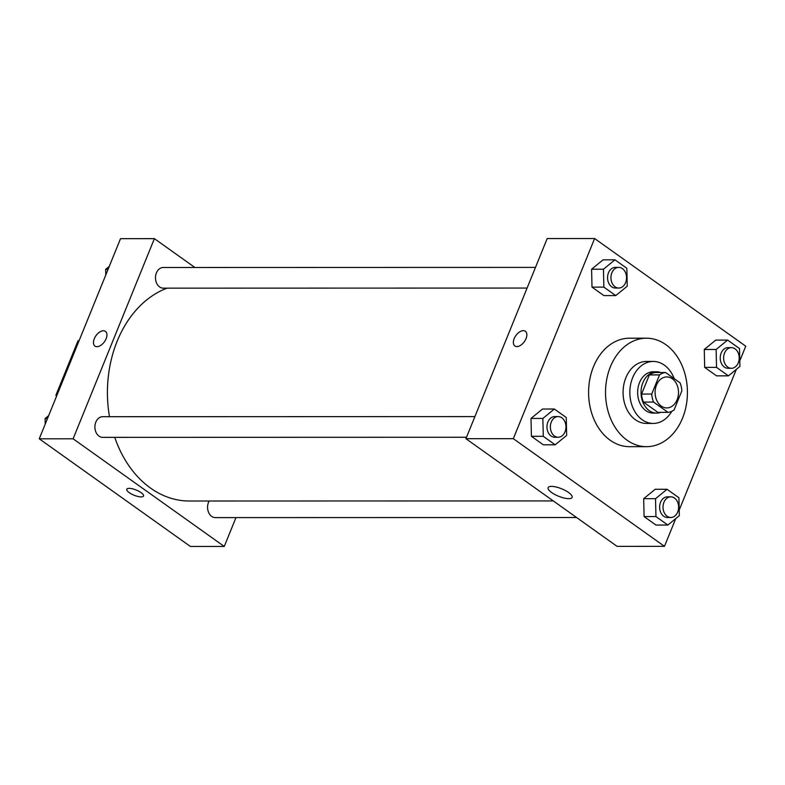 <?xml version="1.0" encoding="UTF-8"?>
<svg xmlns="http://www.w3.org/2000/svg" width="785" height="785" viewBox="0 0 785 785"><rect width="100%" height="100%" fill="white"/><g stroke="black" fill="none" stroke-linecap="round" stroke-linejoin="round"><path stroke-width="1.18" d="M656.486 385.092A15.494 11.696 -90 0 1 666.789 376.937A15.494 11.696 -90 0 1 678.495 392.431A15.494 11.696 -90 0 1 666.799 407.925A15.494 11.696 -90 0 1 656.486 385.092M653.562 402.067L668.015 412.361A19.998 15.101 -90 0 0 674.07 409.956L681.841 390.812A19.998 15.101 -90 0 0 680.026 382.795L665.562 372.502A19.998 15.101 -90 0 0 659.518 374.906L651.736 394.05A19.998 15.101 -90 0 0 653.562 402.067L643.396 402.067L657.859 412.37L668.015 412.361M659.518 374.906L649.352 374.906A19.998 15.101 -90 0 1 655.406 372.502L665.562 372.502M649.352 374.906L641.581 394.06L651.736 394.05M643.396 402.067A19.998 15.101 -90 0 1 641.581 394.06M660.725 372.502A20.665 15.602 90 0 0 656.623 371.776A20.665 15.602 90 0 0 641.031 392.441A20.665 15.602 90 0 0 656.633 413.096A20.665 15.602 90 0 0 660.735 412.37M656.633 413.096L653.248 413.096A20.665 15.602 -90 0 1 639.5 382.648A20.665 15.602 -90 0 1 653.238 371.776L656.623 371.776M674.207 378.655A30.988 23.403 90 0 0 664.326 365.143A30.988 23.403 90 0 0 653.238 361.443A30.988 23.403 90 0 0 629.845 392.441A30.988 23.403 90 0 0 653.257 423.429A30.988 23.403 90 0 0 671.823 411.291M653.238 361.443L646.467 361.443A30.988 23.403 90 0 0 623.074 392.441A30.988 23.403 90 0 0 646.477 423.429L653.257 423.429M665.866 344.674A54.234 40.948 90 0 0 646.457 338.207A54.234 40.948 90 0 0 605.52 392.451A54.234 40.948 90 0 0 646.487 446.675A54.234 40.948 90 0 0 686.188 405.678A54.234 40.948 90 0 0 665.866 344.674M646.487 446.675L629.55 446.675A54.234 40.948 -90 0 1 593.47 366.752A54.234 40.948 -90 0 1 629.531 338.207L646.457 338.207M727.616 340.082L715.763 340.082L704.273 349.492L704.675 367.38L716.577 375.848L728.431 375.848L739.921 366.438L739.509 348.56L727.616 340.082L716.126 349.492L716.528 367.37L728.431 375.848M667.024 489.281L655.181 489.281L643.68 498.691L644.092 516.579L655.995 525.057L667.849 525.047L679.339 515.647L678.927 497.759L667.024 489.281L655.534 498.691L655.946 516.579L667.849 525.047M739.794 360.864L745.75 346.195L594.608 238.532L513.331 438.687L664.473 546.34L675.757 518.581M679.211 510.064L736.34 369.372M614.94 259.825L603.086 259.825L591.596 269.235L592.008 287.124L603.91 295.602L615.754 295.592L627.254 286.182L626.842 268.303L614.94 259.825L603.449 269.235L603.861 287.114L615.754 295.592M554.357 409.024L542.504 409.034L531.013 418.434L531.425 436.323L543.318 444.801L555.172 444.801L566.662 435.39L566.26 417.502L554.357 409.024L542.867 418.434L543.279 436.323L555.172 444.801M664.473 546.34L617.069 546.36L465.927 438.697L547.194 238.552L594.608 238.532M465.927 438.697L513.331 438.687M551.502 486.386A12.952 4.023 22.1 0 1 565.406 490.556A12.952 4.023 22.1 0 1 572.128 497.396A12.952 4.023 22.1 0 1 558.606 496.248A12.952 4.023 22.1 0 1 548.116 487.652A12.952 4.023 22.1 0 1 551.502 486.386M514.862 345.989A9.037 5.22 125.5 0 1 514.185 338.62A9.037 5.22 125.5 0 1 525.351 331.26A9.037 5.22 125.5 0 1 524.36 341.652A9.037 5.22 125.5 0 1 514.862 345.979A9.037 5.22 125.5 0 1 514.175 338.62A9.037 5.22 125.5 0 1 525.351 331.26M109.478 416.688A108.467 81.905 -90 0 1 117.181 341.171A108.467 81.905 -90 0 1 167.087 288.154M553.288 500.928L189.352 501.016A108.467 81.905 -90 0 1 114.738 437.353M474.896 416.599L102.688 416.698A10.333 7.801 90 0 0 94.897 427.03A10.333 7.801 90 0 0 102.698 437.353L466.506 437.265M527.088 288.066L163.28 288.154A10.333 7.801 -90 0 1 156.411 272.925A10.333 7.801 -90 0 1 163.28 267.489L535.478 267.4M576.582 517.521L215.365 517.609A10.333 7.801 -90 0 1 208.496 502.39A10.333 7.801 -90 0 1 209.163 501.016M194.866 267.479L154.39 238.65L73.113 438.795L224.255 546.458L235.971 517.6M73.113 438.795L39.25 438.805L120.527 238.66L154.39 238.65M39.25 438.805L190.392 546.468L224.255 546.458M126.768 489.222A9.037 2.806 -157.9 0 0 129.211 492.627A9.037 2.806 22.1 0 1 126.768 489.232A9.037 2.806 22.1 0 1 136.197 490.026A9.037 2.806 22.1 0 1 143.518 496.032A9.037 2.806 22.1 0 1 137.905 496.463A9.037 2.806 22.1 0 1 129.211 492.627A9.037 2.806 -157.9 0 0 137.905 496.463A9.037 2.806 -157.9 0 0 143.518 496.032M105.455 331.368A9.037 5.22 -54.5 0 0 103.443 330.77A9.037 5.22 125.5 0 1 105.445 331.358A9.037 5.22 125.5 0 1 104.454 341.75A9.037 5.22 125.5 0 1 94.956 346.087A9.037 5.22 125.5 0 1 95.014 337.187A9.037 5.22 125.5 0 1 103.434 330.76A9.037 5.22 -54.5 0 0 95.024 337.187A9.037 5.22 -54.5 0 0 94.965 346.087M56.736 395.728L55.843 395.395L78.009 340.808L79.177 340.474M56.648 395.964L55.843 395.395M558.155 437.245L554.769 437.245A10.333 7.801 -90 0 1 547.891 422.016A10.333 7.801 -90 0 1 554.76 416.58L558.145 416.58A10.333 7.801 -90 0 1 565.956 426.912A10.333 7.801 -90 0 1 558.155 437.245A10.333 7.801 -90 0 1 551.286 422.016A10.333 7.801 -90 0 1 558.145 416.58M542.504 409.034L531.013 418.434L542.867 418.434M531.013 418.434L531.425 436.323L543.279 436.323M531.425 436.323L543.318 444.801M670.822 517.492L667.436 517.501A10.333 7.801 -90 0 1 660.568 502.272A10.333 7.801 -90 0 1 667.436 496.836L670.822 496.836A10.333 7.801 -90 0 1 678.623 507.159A10.333 7.801 -90 0 1 670.822 517.492A10.333 7.801 -90 0 1 663.953 502.272A10.333 7.801 -90 0 1 670.822 496.836M655.181 489.281L643.68 498.691L655.534 498.691M643.68 498.691L644.092 516.579L655.946 516.579M644.092 516.579L655.995 525.057M618.737 288.036L615.352 288.036A10.333 7.801 -90 0 1 608.483 272.817A10.333 7.801 -90 0 1 615.352 267.381L618.737 267.381A10.333 7.801 -90 0 1 626.538 277.704A10.333 7.801 -90 0 1 618.737 288.036A10.333 7.801 -90 0 1 611.868 272.817A10.333 7.801 -90 0 1 618.737 267.381M603.086 259.825L591.596 269.235L603.449 269.235M591.596 269.235L592.008 287.124L603.861 287.114M592.008 287.124L603.91 295.602M731.414 368.293L728.029 368.293A10.333 7.801 -90 0 1 721.15 353.073A10.333 7.801 -90 0 1 728.019 347.637L731.404 347.637A10.333 7.801 -90 0 1 739.205 357.96A10.333 7.801 -90 0 1 731.414 368.293A10.333 7.801 -90 0 1 724.535 353.073A10.333 7.801 -90 0 1 731.404 347.637M715.763 340.082L704.273 349.492L716.126 349.492M704.273 349.492L704.675 367.38L716.528 367.37M704.675 367.38L716.577 375.848M48.66 415.628L45.079 418.562L45.206 424.135M45.079 418.562L47.473 418.562M109.243 266.419L105.661 269.353L105.789 274.936M105.661 269.353L108.055 269.353"/></g></svg>
